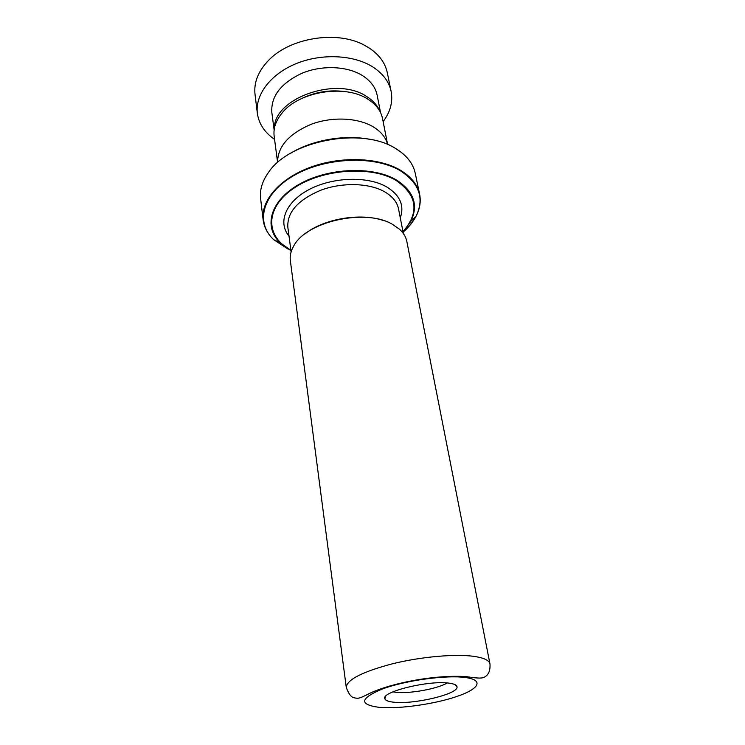 <?xml version="1.0" encoding="UTF-8"?>
<svg xmlns="http://www.w3.org/2000/svg" width="745" height="745" viewBox="0 0 745 745"><rect width="100%" height="100%" fill="white"/><g stroke="black" fill="none" stroke-linecap="round" stroke-linejoin="round"><path stroke-width="1.12" d="M302.74 98.023C315.619 92.026 329.113 89.819 343.231 91.393M277.55 162.093L274.16 136.307C273.21 128.54 275.743 120.895 281.768 113.398C298.447 91.486 345.224 83.831 368.011 99.271L368.356 99.485C376.253 104.654 380.984 111.005 382.53 118.557L387.549 144.083M448.797 683.118C454.245 683.798 456.992 685.102 457.039 687.02C458.045 694.107 414.118 704.574 394.049 702.228C388.648 701.706 385.584 700.57 384.867 698.838C380.322 692.114 428.412 680.12 448.797 683.118M392.904 691.844L396.023 692.31C409.61 693.921 437.706 688.799 447.186 682.951M449.365 676.87L448.285 676.386M305.143 233.772C324.103 218.546 361.427 212.427 384.262 220.818M489.968 663.897L406.826 241.464C405.923 236.91 403.427 232.785 399.339 229.097L392.215 224.198C365.208 208.078 305.543 221.703 293.493 246.427C290.792 251.233 289.74 255.935 290.336 260.536L346.276 687.43C346.825 679.682 362.312 671.776 392.736 663.711C421.512 656.652 456.052 653.672 474.584 656.457C484.092 657.937 489.223 660.415 489.968 663.897C490.648 673.545 486.234 676.339 483.682 677.484C481.447 678.462 475.794 678.192 466.724 676.674C436.71 674.532 393.537 682.364 370.097 693.148C358.392 699.117 358.569 698.521 354.154 697.804C351.212 697.311 348.586 693.856 346.276 687.43M290.671 153.237C313.114 139.492 346.63 134.007 372.286 139.874M403.082 232.198C408.688 227.29 412.972 222.038 415.952 216.413C419.845 209.066 421.065 201.653 419.621 194.194L415.235 173.25C413.456 164.896 408.353 157.605 399.925 151.365L396.182 148.888C362.778 126.389 288.855 140.395 268.144 172.942C262.138 181.547 259.632 190.087 260.61 198.57L263.134 219.822C260.703 200.843 279.459 178.707 310.209 167.336C340.903 155.91 378.954 157.409 400.484 170.251C411.212 176.761 417.582 184.741 419.621 194.194C420.627 199.157 420.376 204.177 418.848 209.252M277.578 162.615C277.559 146.663 288.734 133.904 311.084 124.322C332.261 116.332 358.354 117.626 373.683 127.116C381.207 131.846 385.873 137.667 387.679 144.586M383.126 121.603C390.371 111.936 393.043 101.888 391.134 91.458L387.288 72.703C385.221 62.925 379.177 54.683 369.175 47.997L364.109 45.063C336.721 30.079 289.358 37.837 268.181 60.773C258.105 71.483 253.719 82.676 255.023 94.364L257.36 113.37C258.878 123.856 264.615 132.526 274.57 139.38M379.81 111.182C377.398 105.315 372.919 100.361 366.372 96.329C336.293 75.869 273.573 98.433 274.383 128.438M380.555 112.625L377.138 95.192C375.527 87.361 370.628 80.814 362.433 75.562C347.217 66.016 321.952 64.936 301.949 73.261C280.902 83.207 270.854 96.273 271.823 112.439L274.141 130.058M391.134 91.458C389.086 81.773 383.014 73.634 372.928 67.031C353.791 54.748 321.561 53.156 295.988 63.698C270.37 74.202 254.976 95.015 257.36 113.37M291.099 251.912L287.821 227.085C287.104 212.129 298.075 199.846 320.741 190.236C342.225 182.18 368.961 182.916 384.439 191.679C392.429 196.289 397.122 202.044 398.538 208.954L403.352 233.53M365.879 695.625L365.19 695.56M464.964 677.466C445.752 674.914 405.746 680.409 382.725 688.836C359.863 698.4 358.727 704.584 379.307 707.378C399.134 709.128 434.102 704.211 456.573 696.575C479.277 688.985 484.529 679.896 464.964 677.466M289.013 236.1C277.531 222.429 285.531 201.793 309.333 189.416C332.996 176.947 367.723 175.95 386.599 186.865C400.018 195.153 404.582 205.499 400.288 217.885M287.998 249.054L273.937 239.825M268.666 233.846C265.602 229.516 263.758 224.841 263.134 219.822C264.14 227.355 267.66 233.986 273.694 239.713L290.923 250.562M403.036 231.946L410.812 221.34L415.952 216.413C424.669 198.58 419.491 183.363 400.4 170.782C374.744 155.239 325.63 157.12 294.07 175.42C262.268 193.56 255.051 222.392 273.694 239.713L280.139 242.74C263.181 226.88 270.109 200.694 299.192 184.285C328.07 167.727 372.761 165.93 396.312 179.917C413.857 191.251 418.69 205.052 410.812 221.34L403.045 231.974C408.521 227.188 412.758 222.066 415.757 216.599M290.895 250.339L280.139 242.74L290.895 250.311M402.989 231.695C419.686 212.278 417.34 195.171 395.949 180.355C370.442 165.092 320.266 169.162 292.515 189.128C264.419 208.87 265.723 237.059 290.857 250.059M455.391 684.823L457.039 687.02M385.724 696.24L384.867 698.838"/></g></svg>
